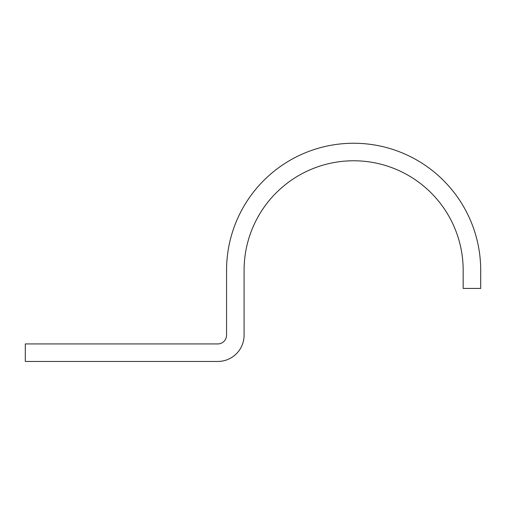 <?xml version="1.0" encoding="UTF-8"?>
<svg xmlns="http://www.w3.org/2000/svg" width="506" height="506" viewBox="0 0 506 506"><rect width="100%" height="100%" fill="white"/><g stroke="black" fill="none" stroke-linecap="round" stroke-linejoin="round"><path stroke-width="0.76" d="M463.173 270.318L463.173 288.426L480.7 288.426L480.7 270.318A127.069 127.069 0 0 0 353.631 143.249A127.069 127.069 0 0 0 226.561 270.318L226.561 335.168A8.766 8.766 0 0 1 217.801 343.928L25.3 343.928L25.3 361.455L217.801 361.455A26.293 26.293 0 0 0 244.088 335.168L244.088 270.318A109.543 109.543 0 0 1 353.631 160.775A109.543 109.543 0 0 1 463.173 270.318"/></g></svg>
